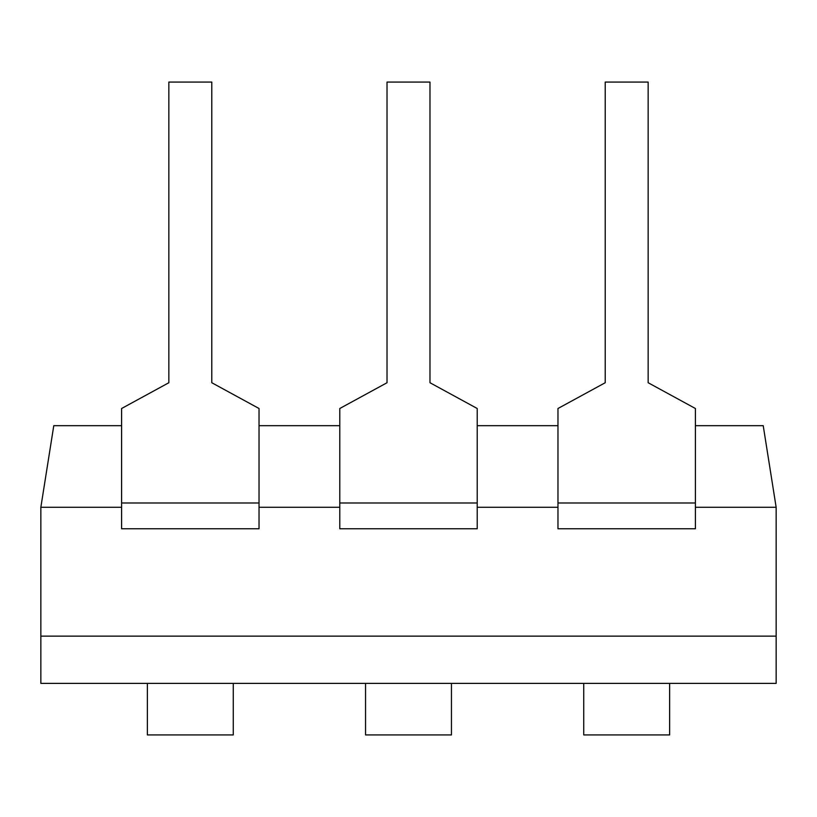 <?xml version="1.0" encoding="UTF-8"?>
<svg xmlns="http://www.w3.org/2000/svg" width="817" height="817" viewBox="0 0 817 817"><rect width="100%" height="100%" fill="white"/><g stroke="black" fill="none" stroke-linecap="round" stroke-linejoin="round"><path stroke-width="1.23" d="M121.6 507.286L40.85 507.286L40.85 683.38L776.15 683.38L776.15 636.137L40.85 636.137L776.15 636.137L776.15 507.286L763.221 425.677L695.4 425.677M557.97 425.677L477.22 425.677M339.78 425.677L259.03 425.677M121.6 425.677L53.779 425.677L40.85 507.286M557.97 507.286L477.22 507.286M339.78 507.286L259.03 507.286M776.15 507.286L695.4 507.286M233.264 683.38L233.264 734.922L147.366 734.922L147.366 683.38M121.6 502.986L121.6 408.5L168.843 382.734L168.843 82.078L211.787 82.078L211.787 382.734L259.03 408.5L259.03 528.762L121.6 528.762L121.6 502.986L259.03 502.986M451.454 683.38L451.454 734.922L365.546 734.922L365.546 683.38M339.78 502.986L339.78 408.5L387.023 382.734L387.023 82.078L429.977 82.078L429.977 382.734L477.22 408.5L477.22 528.762L339.78 528.762L339.78 502.986L477.22 502.986M669.634 683.38L669.634 734.922L583.736 734.922L583.736 683.38M557.97 502.986L557.97 408.5L605.213 382.734L605.213 82.078L648.157 82.078L648.157 382.734L695.4 408.5L695.4 528.762L557.97 528.762L557.97 502.986L695.4 502.986"/></g></svg>
